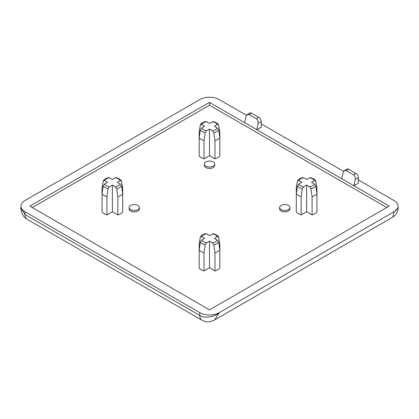 <?xml version="1.0" encoding="UTF-8"?>
<svg xmlns="http://www.w3.org/2000/svg" width="419" height="419" viewBox="0 0 419 419"><rect width="100%" height="100%" fill="white"/><g stroke="black" fill="none" stroke-linecap="round" stroke-linejoin="round"><path stroke-width="0.63" d="M130.592 209.631A5.148 2.975 0 0 0 136.201 210.275A5.148 2.975 0 0 0 139.38 207.531A5.148 2.975 0 0 0 137.872 205.425A5.148 2.975 0 0 0 132.263 204.781A5.148 2.975 0 0 0 129.083 207.531A5.148 2.975 0 0 0 130.592 209.631M129.083 207.531L129.083 208.934A5.148 2.975 0 0 0 130.592 211.035A5.148 2.975 0 0 0 136.201 211.679A5.148 2.975 0 0 0 139.38 208.934L139.38 207.531M205.86 166.175A5.148 2.975 0 0 0 211.469 166.825A5.148 2.975 0 0 0 214.648 164.075A5.148 2.975 0 0 0 213.14 161.97A5.148 2.975 0 0 0 207.531 161.325A5.148 2.975 0 0 0 204.352 164.075A5.148 2.975 0 0 0 205.86 166.175M204.352 164.075L204.352 165.479A5.148 2.975 0 0 0 205.86 167.579A5.148 2.975 0 0 0 211.469 168.223A5.148 2.975 0 0 0 214.648 165.479L214.648 164.075M281.128 209.631A5.148 2.975 0 0 0 286.737 210.275A5.148 2.975 0 0 0 289.917 207.531A5.148 2.975 0 0 0 288.408 205.425A5.148 2.975 0 0 0 282.799 204.781A5.148 2.975 0 0 0 279.62 207.531A5.148 2.975 0 0 0 281.128 209.631M279.62 207.531L279.62 208.934A5.148 2.975 0 0 0 281.128 211.035A5.148 2.975 0 0 0 286.737 211.679A5.148 2.975 0 0 0 289.917 208.934L289.917 207.531M296.301 193.861L296.301 212.087A11.674 6.741 0 0 0 298.365 213.7A11.674 6.741 0 0 0 301.156 214.889L306.619 211.736L312.082 214.889A11.674 6.741 0 0 0 316.937 212.087L316.937 193.861A11.674 6.741 180 0 1 312.082 196.668L310.914 188.739L309.625 186.837A8.417 4.86 0 0 0 314.48 184.035L315.769 185.936L316.937 193.861L316.937 187.555L315.612 180.599L313.428 178.777L310.432 177.588L306.619 179.494L303.613 177.761A8.417 4.86 0 0 0 298.757 180.563L301.764 182.296L298.757 184.035A8.417 4.86 0 0 0 300.669 185.732A8.417 4.86 0 0 0 303.613 186.837L302.324 188.739L301.156 196.668A11.674 6.741 180 0 1 298.365 195.474A11.674 6.741 180 0 1 296.301 193.861L297.469 185.936L298.757 184.035M315.769 180.977L314.48 180.563A8.417 4.86 0 0 0 312.574 178.861A8.417 4.86 0 0 0 309.625 177.761M199.182 137.788L199.182 156.015A11.674 6.741 0 0 0 201.246 157.628A11.674 6.741 0 0 0 204.037 158.817L209.5 155.664L214.963 158.817A11.674 6.741 0 0 0 219.818 156.015L219.818 137.788A11.674 6.741 180 0 1 214.963 140.595L213.795 132.666L212.506 130.765A8.417 4.86 0 0 0 217.361 127.963L218.65 129.864L219.818 137.788L219.818 131.482L218.488 124.527L216.309 122.704L213.313 121.515L209.5 123.422L206.494 121.688A8.417 4.86 0 0 0 201.639 124.49L204.645 126.229L201.639 127.963A8.417 4.86 0 0 0 203.55 129.665A8.417 4.86 0 0 0 206.494 130.765L205.205 132.666L204.037 140.595A11.674 6.741 180 0 1 201.246 139.401A11.674 6.741 180 0 1 199.182 137.788L200.35 129.864L201.639 127.963M218.65 124.904L217.361 124.49A8.417 4.86 0 0 0 215.45 122.788A8.417 4.86 0 0 0 212.506 121.688M199.182 249.934L199.182 268.155A11.674 6.741 0 0 0 201.246 269.768A11.674 6.741 0 0 0 204.037 270.962L209.5 267.809L214.963 270.962A11.674 6.741 0 0 0 219.818 268.155L219.818 249.934A11.674 6.741 180 0 1 214.963 252.736L213.795 244.811L212.506 242.91A8.417 4.86 0 0 0 217.361 240.103L218.65 242.009L219.818 249.934L219.818 243.628L218.488 236.672L216.309 234.85L213.313 233.661L209.5 235.567L206.494 233.828A8.417 4.86 0 0 0 201.639 236.635L204.645 238.369L201.639 240.103A8.417 4.86 0 0 0 203.55 241.805A8.417 4.86 0 0 0 206.494 242.91L205.205 244.811L204.037 252.736A11.674 6.741 180 0 1 201.246 251.547A11.674 6.741 180 0 1 199.182 249.934L200.35 242.009L201.639 240.103M218.65 237.049L217.361 236.635A8.417 4.86 0 0 0 215.45 234.933A8.417 4.86 0 0 0 212.506 233.828M109.375 186.837L108.086 188.739L106.918 196.668A11.674 6.741 180 0 1 104.127 195.474A11.674 6.741 180 0 1 102.063 193.861L103.231 185.936L104.52 184.035A8.417 4.86 0 0 0 106.426 185.732A8.417 4.86 0 0 0 109.375 186.837L112.381 185.104L112.381 211.736L117.844 214.889A11.674 6.741 0 0 0 122.699 212.087L122.699 193.861A11.674 6.741 180 0 1 117.844 196.668L116.676 188.739L115.387 186.837A8.417 4.86 0 0 0 120.243 184.035L117.236 182.296L120.243 180.563A8.417 4.86 0 0 0 118.331 178.861A8.417 4.86 0 0 0 115.387 177.761L112.381 179.494L109.375 177.761A8.417 4.86 0 0 0 104.52 180.563L107.526 182.296L104.52 184.035M120.243 184.035L121.531 185.936L122.699 193.861L122.699 187.555L121.369 180.599L119.19 178.777L116.189 177.588L115.387 177.761M121.531 180.977L120.243 180.563M102.063 193.861L102.063 212.087A11.674 6.741 0 0 0 104.127 213.7A11.674 6.741 0 0 0 106.918 214.889L112.381 211.736M106.918 196.668L106.918 214.889M204.037 140.595L204.037 158.817M204.037 252.736L204.037 270.962M301.156 196.668L301.156 214.889M386.742 207.531L209.5 105.2L32.258 207.531M246.414 115.298L219.21 99.591A13.733 7.93 0 0 0 199.79 99.591L24.972 200.523A13.733 7.93 0 0 0 20.95 206.127A13.733 7.93 0 0 0 24.972 211.736L199.79 312.663A13.733 7.93 0 0 0 219.21 312.663L394.028 211.736A13.733 7.93 0 0 0 398.05 206.127A13.733 7.93 0 0 0 394.028 200.523L358.334 179.913M343.533 171.371L261.215 123.846M244.706 122.72L209.5 102.398L29.828 206.127L209.5 309.861L389.172 206.127L353.966 185.8L358.334 183.281L358.334 177.672L355.265 179.442L353.966 185.8L256.847 129.733L261.215 127.208L261.215 121.599L258.146 123.375L256.847 129.733L244.706 122.72L246.005 116.362L247.179 114.528L249.085 114.586L256.37 118.792L258.79 117.393L251.505 113.188L249.085 114.586M209.5 105.2L209.5 102.398M298.757 180.563L297.469 180.977L297.631 180.599C298.81 179.175 300.538 178.169 302.811 177.588L303.613 177.761M297.469 180.977L296.301 187.555L296.301 205.776M303.613 186.837L306.619 185.104L306.619 211.736M306.619 185.104L309.625 186.837M312.082 196.668L312.082 214.889M314.48 184.035L311.474 182.296L314.48 180.563M201.639 236.635L200.35 237.049L200.512 236.672C201.691 235.242 203.419 234.242 205.687 233.661L206.494 233.828M200.35 237.049L199.182 243.628L199.182 261.849M206.494 242.91L209.5 241.171L209.5 267.809M209.5 241.171L212.506 242.91M214.963 252.736L214.963 270.962M217.361 240.103L214.355 238.369L217.361 236.635M201.639 124.49L200.35 124.904L200.512 124.527C201.691 123.102 203.419 122.097 205.687 121.515L206.494 121.688M200.35 124.904L199.182 131.482L199.182 149.709M206.494 130.765L209.5 129.031L209.5 155.664M209.5 129.031L212.506 130.765M214.963 140.595L214.963 158.817M217.361 127.963L214.355 126.229L217.361 124.49M104.52 180.563L103.231 180.977L103.388 180.599C104.572 179.175 106.3 178.169 108.568 177.588L109.375 177.761M103.231 180.977L102.063 187.555L102.063 205.776M112.381 185.104L115.387 186.837M117.844 196.668L117.844 214.889M24.972 211.736L24.972 214.538L20.95 208.112L20.95 206.127M398.05 206.127L398.05 208.112L394.028 211.736L392.902 217.032L214.648 319.943L219.21 312.663C214.842 317.078 204.158 318.618 199.79 315.47L199.79 312.663M355.909 173.466L348.624 169.26L346.204 170.659L353.489 174.864L355.909 173.466A3.436 1.985 60 0 1 358.334 177.672M346.204 170.659L344.298 170.596L346.906 169.093A3.436 1.985 60 0 1 348.624 169.26M341.825 178.793L343.124 172.434L344.298 170.596M258.79 117.393A3.436 1.985 60 0 1 261.215 121.599M247.179 114.528L249.787 113.02A3.436 1.985 60 0 1 251.505 113.188M355.265 179.442C355.506 177.436 354.914 175.912 353.489 174.864M258.146 123.375C258.387 121.369 257.795 119.839 256.37 118.792M302.324 188.739A10.108 5.835 180 0 1 299.47 187.581A10.108 5.835 180 0 1 297.469 185.936M205.205 132.666A10.108 5.835 180 0 1 202.351 131.514A10.108 5.835 180 0 1 200.35 129.864M205.205 244.811A10.108 5.835 180 0 1 202.351 243.654A10.108 5.835 180 0 1 200.35 242.009M108.086 188.739A10.108 5.835 180 0 1 105.232 187.581A10.108 5.835 180 0 1 103.231 185.936M27.104 219.252A10.302 5.95 120 0 1 24.972 214.538L199.79 315.47A10.302 5.95 -60 0 0 201.921 320.184L27.104 219.257A10.302 5.95 120 0 1 27.104 219.252C24.731 217.78 23.076 215.937 22.128 213.721C21.06 210.27 20.667 208.4 20.95 208.112M218.65 242.009A10.108 5.835 180 0 1 213.795 244.811M121.531 185.936A10.108 5.835 180 0 1 116.676 188.739M218.65 129.864A10.108 5.835 180 0 1 213.795 132.666M315.769 185.936A10.108 5.835 180 0 1 310.914 188.739M398.05 208.112C397.919 212.004 396.201 214.973 392.902 217.032M201.921 320.184C204.383 321.504 206.813 322.017 209.201 321.729C212.726 320.923 214.544 320.331 214.648 319.943"/></g></svg>
